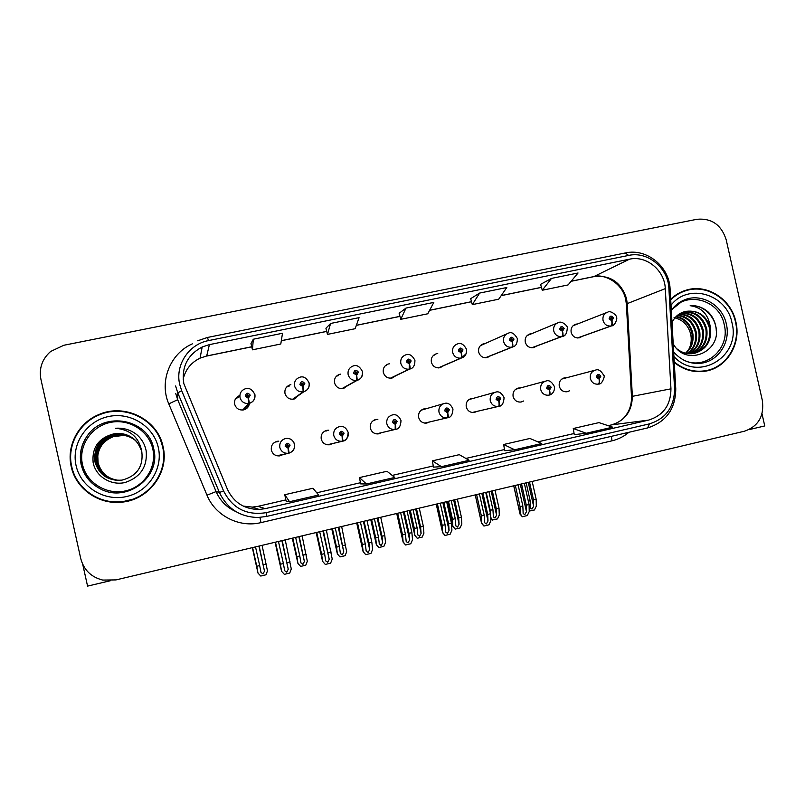 <?xml version="1.0" encoding="UTF-8"?>
<svg xmlns="http://www.w3.org/2000/svg" width="805" height="805" viewBox="0 0 805 805"><rect width="100%" height="100%" fill="white"/><g stroke="black" fill="none" stroke-linecap="round" stroke-linejoin="round"><path stroke-width="1.21" d="M278.802 441.17L277.222 441.291C272.794 442.619 270.842 445.578 271.366 450.176C272.674 454.251 275.461 456.163 279.748 455.882L282.797 454.674M279.597 455.902L281.247 455.067M426.127 408.749L424.155 408.849C419.958 410.148 418.127 413.025 418.66 417.473C419.958 421.518 422.675 423.38 426.821 423.068L429.528 421.971M425.362 423.158L425.915 422.816M328.762 430.192L326.961 430.313C322.614 431.631 320.702 434.559 321.235 439.107C322.543 443.173 325.311 445.064 329.547 444.773L332.455 443.615M328.933 444.843L330.201 444.159M473.642 398.274L471.639 398.364C467.514 399.652 465.723 402.5 466.256 406.907C467.544 410.932 470.231 412.784 474.326 412.462L476.952 411.395M520.433 387.95L518.4 388.04C514.345 389.308 512.584 392.136 513.117 396.503C514.405 400.508 517.072 402.349 521.107 402.017L523.673 400.981M377.847 419.385L375.935 419.496C371.669 420.804 369.797 423.712 370.33 428.21C371.628 432.265 374.375 434.137 378.571 433.835L381.369 432.718M377.515 433.925L378.42 433.412M239.608 395.597C235.734 397.217 234.084 400.085 234.647 404.221C236.187 408.729 239.327 410.59 244.056 409.785C247.105 408.769 248.896 406.676 249.399 403.516M246.833 408.316L248.332 404.643M389.62 363.769L388.221 364.021C384.418 365.52 382.788 368.338 383.331 372.463C384.8 376.821 387.769 378.652 392.226 377.978L395.708 375.814M391.794 378.078L392.568 377.324M437.749 353.576L436.219 353.828C432.436 355.297 430.826 358.084 431.369 362.21C432.818 366.517 435.736 368.348 440.114 367.704L443.303 365.842M485.113 343.544L483.473 343.795C479.73 345.224 478.13 348.002 478.673 352.107C480.102 356.374 482.97 358.195 487.277 357.571L490.245 355.921M290.867 384.679L289.941 384.901C286.087 386.47 284.437 389.328 284.99 393.464C286.51 397.922 289.579 399.773 294.207 399.028L298.776 395.285M295.516 398.525L297.005 396.533M531.723 333.673L530.002 333.914C526.299 335.323 524.719 338.07 525.263 342.165C526.671 346.381 529.489 348.203 533.725 347.599L536.533 346.08M340.666 374.134L339.469 374.375C335.635 375.915 333.995 378.742 334.548 382.888C336.037 387.286 339.056 389.127 343.594 388.423L347.508 385.736M343.906 388.332L345.043 387.104M566.499 377.787L564.456 377.867C560.471 379.125 558.75 381.922 559.274 386.259C560.552 390.244 563.188 392.065 567.183 391.743L569.678 390.717M577.598 323.952L575.827 324.174C572.164 325.562 570.604 328.289 571.148 332.364C572.536 336.55 575.313 338.352 579.479 337.778L582.156 336.359M82.734 564.386L87.564 586.121L110.506 580.697M748.831 429.699L764.75 425.936L762.013 413.78M338.301 375.673L336.51 376.136M289.206 386.078L286.6 387.074M434.046 355.387L433.382 355.448M386.561 365.44L385.394 365.641M239.276 396.684L235.432 398.978M374.949 420.27L373.812 420.28M326.558 430.927L324.958 431.017M422.565 409.775L421.85 409.755M277.312 441.754L275.159 442.015M99.106 414.978L98.703 414.625C78.508 422.806 66.262 445.789 71.222 466.608C75.67 488.353 97.969 504.373 120.509 502.26C148.231 500.791 169.573 472.575 163.053 446.614C157.83 419.506 124.725 402.842 98.703 414.625L98.975 414.535M79.152 482.99C89.597 496.534 103.493 502.914 120.851 502.129L135.874 498.476M674.278 362.502C683.717 370.038 694.121 372.926 705.522 371.145C726.764 367.885 741.345 344.007 735.881 321.889C731.322 299.349 707.464 283.742 686.705 289.991C680.638 291.702 675.294 294.791 670.686 299.259M705.13 371.216L710.111 369.565M183.832 383.643C181.336 367.14 187.454 354.914 202.186 346.975L209.411 344.631L629.47 259.19C646.445 255.245 664.719 270.359 665.282 288.633L670.957 388.825C670.766 405.036 663.32 415.461 648.609 420.099L265.298 508.639L259.19 509.464C244.408 509.334 233.822 502.622 227.433 489.329L183.832 383.643M179.716 384.508L181.689 390.717L223.569 490.939C232.514 508.458 246.722 515.693 266.193 512.654L649.454 423.873C665.997 418.64 674.369 406.917 674.58 388.694L668.895 288.552C668.261 268.005 647.733 251.009 628.625 255.427L208.515 340.606C188.813 344.158 174.957 365.098 179.716 384.508M551.536 278.399L542.268 290.243L568.088 284.93L578.06 272.996L551.536 278.399L540.588 284.356M479.629 293.07L472.314 304.622L498.738 299.188L506.788 287.526L479.629 293.07L470.684 298.655M250.969 343.564L253.313 339.227L252.458 349.823L250.969 343.564M330.583 323.469L327.474 334.397L355.146 328.712L359.07 317.653L330.583 323.469L325.934 328.269M405.992 308.084L400.739 319.333L427.767 313.779L433.815 302.408L405.992 308.084L399.149 313.286M726.201 239.799C721.361 224.806 711.6 217.974 696.919 219.292L63.826 345.265L50.655 351.463C42.162 358.97 38.912 368.217 40.904 379.225L80.752 558.579C83.79 569.92 91.106 577.084 102.698 580.073L115.98 579.912L744.555 431.178C758.451 426.268 764.368 416.004 762.325 400.387L726.201 239.799M252.458 349.823L280.794 343.997L282.505 333.27L253.313 339.227M574.277 434.64L586.251 433.261L612.645 427.163L598.97 422.615L573.261 428.512L574.277 434.66M360.68 483.886L366.426 483.986L394.782 477.446L386.994 471.267L359.443 477.586L360.68 483.896M286.087 501.082L289.548 501.726L318.599 495.025L312.984 488.253L284.769 494.723L286.097 501.092M504.715 450.679L514.717 449.764L541.735 443.535L529.932 438.463L503.628 444.501L504.715 450.689M441.462 466.669L469.134 460.289L459.293 454.674L432.376 460.852L433.462 467.111L441.462 466.669L432.376 460.852M400.739 319.333L399.139 313.256M327.474 334.397L325.924 328.229M472.314 304.622L470.673 298.625M542.268 290.243L540.578 284.326M366.426 483.986L359.443 477.586M289.548 501.726L284.769 494.723M514.717 449.764L503.628 444.501M586.251 433.261L573.261 428.512M687.319 290.283L682.217 291.551M161.252 440.556C154.087 421.035 132.03 408.346 110.808 411.768M521.549 483.946L526.299 505.158L526.46 511.708L524.79 514.637L523.18 513.53L522.837 505.983L520.07 506.657L520.06 514.123L522.344 516.75L527.315 515.542L529.227 511.547L529.076 504.494L524.327 483.292M599.041 379.054C599.453 381.932 599.202 383.633 598.276 384.136L598.93 383.985C599.765 383.391 599.866 381.741 599.232 379.014L600.832 376.207C598.679 373.53 597.199 373.862 596.384 377.193L599.041 379.054L598.779 377.636L597.723 376.891L598.427 375.754L599.504 376.499L598.86 377.625L599.232 379.014M597.713 376.519L597.894 377.273M515.311 485.425L520.07 506.657M518.088 484.761L522.837 505.983M526.299 505.158L529.076 504.494M520.261 513.721L522.344 516.75M529.499 482.064L533.504 499.925L533.624 506.275L532.014 509.102L530.465 508.036L530.163 500.73L528.332 501.173M577.658 337.969L611.498 325.894C612.414 325.25 612.555 323.519 611.911 320.702L613.501 317.925C611.357 315.248 609.888 315.56 609.083 318.871L611.72 320.742L611.468 319.333L610.411 318.589L611.045 317.472L612.172 318.206L611.538 319.313L611.911 320.702M611.72 320.742C612.132 323.62 611.86 325.381 610.915 326.025C606.93 326.287 604.303 324.425 603.026 320.42C602.472 316.295 604.042 313.537 607.735 312.149C610.995 309.975 617.546 316.214 616.469 317.422C617.727 317.22 615.362 326.085 611.498 325.894L613.44 325.009M577.477 337.959L610.915 326.025M532.175 481.43L536.17 499.291L536.291 506.124L534.44 509.978L529.217 511.074M526.168 482.849L530.163 500.73M533.504 499.925L536.17 499.291M529.207 510.491L529.64 511.145M482.93 493.083L487.699 514.425L488.001 520.996L486.381 523.924L484.691 522.767L484.197 515.27L481.39 515.945L481.581 523.351L483.926 526.047L488.967 524.82L490.819 520.825L490.507 513.751L485.727 492.419M549.352 390.103C549.785 393.001 549.584 394.692 548.769 395.185L549.423 395.034C550.157 394.46 550.197 392.81 549.543 390.053L551.184 387.225C549 384.528 547.491 384.86 546.655 388.221L549.352 390.103L549.091 388.674L548.014 387.919L548.738 386.772L549.825 387.527L549.171 388.654L549.543 390.053M548.064 387.346L548.346 388.463M476.6 494.582L481.39 515.945M479.418 493.918L484.197 515.27M487.699 514.425L490.507 513.751M481.742 523.019L483.926 526.047M443.807 502.34L448.606 523.824L449.069 530.394L447.469 533.333L445.708 532.115L445.054 524.679L442.217 525.363L442.609 532.709L445.024 535.456L450.126 534.228L451.927 530.213L451.454 523.139L446.644 501.666M472.213 412.502L499.09 406.263C499.724 405.72 499.704 404.06 499.03 401.282L500.7 398.425C498.486 395.708 496.947 396.05 496.101 399.441L498.828 401.323L498.577 399.894L497.48 399.139L498.215 397.972L499.321 398.727L498.657 399.874L499.03 401.282M497.601 398.405L497.953 399.773M498.828 401.323C499.281 404.251 499.15 405.941 498.436 406.414C494.3 406.736 491.583 404.855 490.275 400.779C489.732 396.302 491.543 393.414 495.709 392.126C498.869 391.059 501.666 392.921 504.101 397.69C503.608 403.355 501.938 406.213 499.09 406.263M472.193 412.492L498.436 406.414M437.407 503.86L442.217 525.363M440.255 503.185L445.054 524.679M448.606 523.824L451.454 523.139M442.73 532.437L445.024 535.456M404.191 511.718L409.021 533.333L409.624 539.913L408.075 542.862L406.223 541.584L405.418 534.198L402.54 534.892L403.144 542.178L405.629 544.995L410.792 543.747L412.542 539.722L411.888 532.648L407.068 511.034M447.469 412.744C447.932 415.682 447.862 417.382 447.268 417.825L447.922 417.674C448.445 417.161 448.365 415.501 447.671 412.693L449.371 409.805C447.127 407.078 445.568 407.421 444.692 410.842L447.469 412.744L447.208 411.295L446.101 410.54L446.856 409.363L447.972 410.117L447.288 411.275L447.671 412.693M446.302 409.685L446.705 411.244M424.688 423.098L447.248 417.825C443.052 418.147 440.295 416.255 438.987 412.16C438.443 407.632 440.295 404.724 444.531 403.416C447.902 402.44 450.72 404.321 452.984 409.031C452.591 414.615 450.911 417.493 447.922 417.674M397.7 513.248L402.54 534.892M400.588 512.574L405.418 534.198M409.021 533.333L411.888 532.648M403.225 541.976L405.629 544.995M492.298 490.869L496.323 508.841L496.584 515.19L495.005 518.028L493.385 516.911L492.942 509.656L490.235 510.3L490.366 513.117M531.944 347.8L562.313 336.42C563.128 335.796 563.208 334.055 562.544 331.217L564.164 328.42C561.991 325.723 560.491 326.045 559.676 329.376L562.343 331.257L562.091 329.839L561.025 329.084L561.669 327.967L562.816 328.702L562.172 329.819L562.544 331.217M561.005 328.742L561.357 329.637M562.343 331.257C562.775 334.166 562.564 335.927 561.719 336.54C557.674 336.822 555.007 334.94 553.719 330.905C553.166 326.76 554.756 323.982 558.489 322.564C562.121 320.4 568.33 326.79 567.304 327.887C567.002 333.32 565.341 336.158 562.313 336.42L564.889 335.071M531.733 347.79L561.719 336.54M494.995 490.225L499.02 508.197L499.291 515.039L497.49 518.903L492.268 520.03L490.698 517.997M486.21 492.308L490.235 510.3M488.917 491.664L492.942 509.656M496.323 508.841L499.02 508.197M490.668 517.313L492.63 520.07M454.634 499.774L458.679 517.867L459.081 524.226L457.532 527.064L455.841 525.896L455.258 518.682L452.521 519.346L452.853 526.46L455.167 529.116L460.078 527.929L461.839 524.055L461.416 517.213L457.371 499.13M485.556 357.792L512.312 347.106C513.027 346.512 513.037 344.771 512.352 341.904L514.013 339.086C511.809 336.369 510.29 336.691 509.444 340.052L512.161 341.954L511.9 340.525L510.813 339.76L511.467 338.633L512.644 339.378L511.98 340.505L512.352 341.904M510.833 339.257L511.326 340.424M512.161 341.954C512.594 344.872 512.453 346.633 511.718 347.237C507.603 347.529 504.896 345.637 503.598 341.572C503.045 337.406 504.655 334.598 508.438 333.149C511.406 331.65 514.375 333.441 517.343 338.523C517.273 346.462 513.721 346.371 512.312 347.106M485.314 357.782L511.718 347.237M448.476 501.233L452.521 519.346M451.213 500.589L455.258 518.682M458.679 517.867L461.416 517.213M452.974 526.188L455.167 529.116M416.507 508.8L420.572 527.003L421.116 533.363L419.606 536.211L417.845 534.983L417.111 527.828L414.344 528.493L414.857 535.567L417.242 538.273L422.223 537.076L423.913 533.192L423.339 526.339L419.274 508.146M438.473 367.925L461.486 357.984C462.08 357.41 462.03 355.669 461.335 352.781L463.016 349.923C460.782 347.186 459.242 347.519 458.377 350.91L461.134 352.821L460.873 351.382L459.766 350.618L460.43 349.481L461.627 350.225L460.963 351.362L461.335 352.781M459.826 349.994L460.45 351.352M461.134 352.821C461.587 355.77 461.507 357.531 460.883 358.114C456.707 358.406 453.96 356.504 452.641 352.409C452.078 348.223 453.718 345.395 457.532 343.916C460.742 342.457 463.75 344.268 466.558 349.33C466.679 356.836 463.076 357.299 461.486 357.984L466.266 353.586M438.202 367.925L460.883 358.114M410.268 510.279L414.344 528.493M413.046 509.625L417.111 527.828M420.572 527.003L423.339 526.339M414.957 535.345L417.242 538.273M377.907 517.937L381.993 536.251L382.687 542.62L381.208 545.478L379.366 544.19L378.491 537.086L375.683 537.76L376.398 544.784L378.853 547.541L383.884 546.323L385.535 542.439L384.8 535.577L380.705 517.273M409.805 369.032L390.717 378.209L409.805 369.032C410.288 368.479 410.168 366.748 409.453 363.83L411.164 360.952C408.9 358.195 407.33 358.527 406.445 361.958L409.242 363.88L408.98 362.421L407.863 361.656L408.538 360.499L409.755 361.254L409.061 362.401L409.453 363.83M407.964 360.942L408.729 362.431M391.019 378.189L391.914 377.636M409.242 363.88L409.192 369.163C404.945 369.475 402.158 367.563 400.83 363.427C400.266 359.231 401.916 356.374 405.78 354.864C409.182 353.445 412.23 355.257 414.927 360.318C414.967 365.41 413.277 368.318 409.836 369.032M390.385 378.219L409.192 369.163M371.588 519.426L375.683 537.76M374.395 518.762L378.491 537.086M381.993 536.251L384.8 535.577M376.458 544.623L378.853 547.541M152.809 449.069C156.995 467.232 144.266 486.844 125.429 490.919C106.663 495.276 86.407 482.849 82.452 464.384C78.216 445.98 91.337 426.298 110.205 422.454C129.021 418.338 148.895 430.836 152.809 449.069M141.821 451.796C137.343 438.252 127.824 432.325 113.253 433.986C98.623 438.101 91.901 447.56 93.108 462.362C95.574 476.49 111.01 485.898 125.147 482.497C140.603 477.204 147.607 466.608 146.148 450.72C144.92 444.561 141.962 439.329 137.253 435.022C130.984 429.94 123.769 427.686 115.608 428.26C130.541 429.729 139.285 437.578 141.821 451.796C143.461 466.679 136.86 476.117 122.008 480.122C108.172 481.068 99.176 475.071 95.02 462.12C93.39 449.16 98.703 440.104 110.969 434.962C120.398 432.285 128.619 434.137 135.622 440.506M71.705 466.498C66.785 445.869 78.95 423.098 98.975 415.028C124.725 403.426 157.418 419.918 162.58 446.715C169.02 472.374 147.959 500.277 120.559 501.777C98.23 503.91 76.113 488.051 71.705 466.498M160.628 440.275L162.67 446.916C167.571 467.433 155.466 490.235 135.22 498.235M119.029 480.404C108.081 479.176 101.058 473.31 97.979 462.815C96.399 450.317 101.521 441.583 113.334 436.622L122.893 435.515L113.334 436.622M119.08 480.404C108.172 479.156 101.189 473.3 98.119 462.845L97.767 455.62C99.236 446.373 104.439 440.053 113.364 436.642M118.818 480.414C107.679 479.247 100.545 473.34 97.405 462.674C95.815 450.096 100.967 441.301 112.871 436.3C121.706 433.774 129.484 435.374 136.196 441.11M118.868 480.404C107.779 479.227 100.675 473.33 97.546 462.714C95.966 450.146 101.108 441.371 112.992 436.38C121.786 433.865 129.535 435.455 136.236 441.15M118.607 480.414C107.286 479.317 100.021 473.36 96.821 462.543C95.221 449.864 100.414 441.009 112.408 435.978C121.384 433.412 129.263 435.072 136.055 440.959M118.657 480.414C107.387 479.297 100.152 473.36 96.972 462.573C95.372 449.925 100.555 441.08 112.519 436.058C121.464 433.503 129.323 435.153 136.095 440.999C129.233 434.871 121.213 433.12 112.056 435.726L111.935 435.646C121.062 433.04 129.052 434.76 135.914 440.808M118.395 480.414C106.874 479.398 99.488 473.39 96.228 462.402C94.618 449.633 99.85 440.707 111.935 435.646M118.446 480.414C106.984 479.377 99.629 473.38 96.379 462.442C94.769 449.693 99.991 440.788 112.056 435.726M118.174 480.414C106.471 479.468 98.955 473.421 95.634 462.261C94.004 449.401 99.277 440.416 111.452 435.304C120.73 432.667 128.84 434.448 135.763 440.657M118.234 480.414C106.572 479.448 99.085 473.41 95.785 462.301C94.165 449.462 99.428 440.486 111.573 435.384C120.81 432.758 128.891 434.529 135.804 440.697M118.013 480.414C106.159 479.528 98.542 473.441 95.171 462.161C93.541 449.22 98.844 440.184 111.09 435.052C120.478 432.386 128.669 434.217 135.653 440.546M113.253 433.986C121.857 432.436 129.273 434.569 135.502 440.395M115.608 428.26C123.869 427.686 131.155 430.001 137.444 435.193M671.33 310.579C685.488 290.172 719.65 299.46 724.228 324.636C730.719 348.857 704.848 371.397 683.304 359.865M673.211 343.765C685.669 367.452 721.984 352.047 715.866 326.639C714.8 321.014 712.304 316.194 708.38 312.179C703.047 307.47 696.969 305.306 690.167 305.689C702.041 307.409 708.792 314.825 710.413 327.947C711.771 341.099 706.398 349.581 694.302 353.395C687.993 354.502 682.298 353.053 677.226 349.048M674.037 317.683C682.499 319.525 688.013 324.868 690.579 333.703C691.797 338.975 691.304 344.037 689.12 348.867M670.716 299.832C675.335 295.274 680.708 292.124 686.846 290.404C707.384 284.235 730.98 299.681 735.488 321.97C740.902 343.856 726.472 367.483 705.462 370.713C694.041 372.494 683.636 369.565 674.248 361.928M677.508 293.956L682.399 291.953M676.2 316.466C684.834 318.196 690.358 323.711 692.763 333.008C694.031 341.139 691.777 347.901 685.981 353.304M675.858 316.818C684.24 318.71 689.583 324.184 691.918 333.25C693.175 341.139 691.032 347.79 685.508 353.194M677.609 315.198C687.239 316.194 693.437 321.799 696.204 332.022C697.512 341.079 694.735 348.283 687.862 353.637M677.257 315.5C686.635 316.687 692.662 322.282 695.339 332.274C696.637 341.099 693.99 348.193 687.4 353.566M679.068 314.121C689.674 314.242 696.546 319.877 699.686 331.026C701.034 340.988 697.704 348.575 689.714 353.777M678.696 314.373C689.06 314.725 695.762 320.36 698.81 331.278C700.149 341.008 696.959 348.505 689.261 353.757M680.527 313.246C692.079 312.31 699.646 317.895 703.208 330.01C704.586 340.877 700.692 348.796 691.545 353.757M680.165 313.447C691.485 312.793 698.871 318.398 702.322 330.271C703.691 340.907 699.948 348.746 691.092 353.777M681.543 312.732L682.952 312.32C695.017 310.75 702.966 316.315 706.79 328.983C708.169 340.777 703.691 348.968 693.357 353.566M681.443 312.783L682.087 312.612C694.141 311.042 702.071 316.586 705.884 329.245C707.273 340.797 702.946 348.927 692.904 353.626M710.413 327.947C706.408 315.58 698.338 310.036 686.192 311.304C698.046 310.136 705.814 315.771 709.497 328.209C710.875 340.706 705.945 349.078 694.695 353.315M704.677 370.874L699.867 371.699M686.192 311.304C679.712 312.592 674.982 316.335 672.004 322.543M690.167 305.689C702.966 304.27 715.816 316.757 716.269 330.513M364.051 521.217L368.911 542.973L369.686 549.553L368.167 552.512L366.225 551.173L365.269 543.848L362.351 544.552L363.156 551.787L365.722 554.655L370.964 553.387L372.645 549.362L371.829 542.278L366.969 520.523M376.881 433.764L395.889 429.286L395.446 424.305L397.177 421.387C394.903 418.64 393.313 418.992 392.417 422.444L395.235 424.356L394.973 422.887L393.846 422.132L394.621 420.945L395.748 421.709L395.054 422.877L395.446 424.305M394.138 421.186L394.883 421.941L394.591 422.887M395.235 424.356L395.175 429.437C390.928 429.759 388.151 427.847 386.823 423.732C386.289 419.164 388.181 416.215 392.508 414.897C396.08 414.022 398.908 415.913 401.011 420.562C400.689 426.107 398.988 429.015 395.889 429.286M376.458 433.865L395.235 429.427L376.448 433.865M357.48 522.767L362.351 544.552M360.409 522.073L365.269 543.848M368.911 542.973L371.829 542.278M363.206 551.636L365.722 554.655M323.399 530.837L329.225 559.324L327.746 562.282L325.713 560.884L324.596 553.629L321.638 554.333L322.584 561.377L325.311 564.436L330.614 563.148L332.234 559.113L326.357 530.133M328.44 444.571L342.98 441.09L342.326 436.119L344.087 433.171C341.783 430.393 340.173 430.756 339.257 434.237L342.115 436.159L341.853 434.69L340.706 433.915L341.491 432.718L342.638 433.493L341.934 434.67L342.326 436.119M341.079 432.899L341.984 433.674L341.602 434.7M327.323 444.783L342.226 441.251C337.919 441.553 335.111 439.641 333.783 435.495C333.24 430.876 335.182 427.898 339.589 426.57C343.282 425.744 346.13 427.646 348.163 432.295C347.921 437.779 346.19 440.707 342.98 441.09M342.115 436.159L342.326 441.231L327.776 444.722M316.747 532.407L321.638 554.333M319.706 531.713L324.596 553.629M328.289 552.733L331.237 552.029M322.674 561.427L325.311 564.436M282.213 540.578L288.23 569.216L286.791 572.184L284.668 570.725L283.39 563.52L280.392 564.245L281.549 571.288L284.366 574.347L289.73 573.049L291.289 569.004L285.212 539.873M279.255 455.539L289.146 453.104L288.291 448.123L290.092 445.145C287.747 442.358 286.107 442.72 285.171 446.242L288.069 448.174L287.808 446.684L286.65 445.91L287.455 444.702L288.613 445.477L287.898 446.664L288.291 448.123M287.103 444.833L288.17 445.618L287.697 446.695M276.91 455.771L288.341 453.265C283.994 453.557 281.156 451.615 279.828 447.469C279.295 442.8 281.277 439.792 285.785 438.443C290.233 438.041 293.151 439.953 294.529 444.199C295.093 448.596 293.292 451.555 289.146 453.104C293.342 451.343 295.093 448.385 294.419 444.219C293.07 439.973 290.192 438.041 285.785 438.443M288.069 448.174L288.502 453.245L278.52 455.711M275.471 542.178L280.392 564.245M278.47 541.463L283.39 563.52M287.133 562.625L290.122 561.91M281.609 571.339L284.366 574.347M338.825 527.184L343.775 551.989L342.336 554.846L340.404 553.508L339.378 546.464L336.54 547.148L337.386 553.971L339.982 556.929L345.083 555.692L346.663 551.797L341.662 526.51M342.246 388.654L357.259 380.272L356.685 375.07L358.436 372.162C356.142 369.384 354.542 369.726 353.637 373.178L356.474 375.12L356.213 373.651L355.075 372.876L355.76 371.719L356.997 372.463L356.313 373.631L356.685 375.07M355.216 372.121L356.283 372.896L356.142 373.661M342.749 388.594L344.429 387.457M356.474 375.12L356.635 380.413C352.318 380.725 349.481 378.803 348.142 374.627C347.579 370.421 349.239 367.543 353.133 366.003C356.645 364.554 359.744 366.386 362.431 371.487C362.602 376.438 360.892 379.356 357.319 380.262L357.259 380.272M341.863 388.664L356.635 380.413M332.425 528.694L336.54 547.148M335.272 528.03L339.378 546.464M342.93 545.609L345.768 544.935M337.476 554.011L339.982 556.929M299.239 536.553L304.381 561.467L302.972 564.345L300.959 562.937L299.782 555.953L296.904 556.647L297.941 563.47L300.627 566.428L305.789 565.18L307.319 561.276L302.117 535.868M293.09 399.24L303.807 391.703L303.012 386.511L304.803 383.562C302.479 380.765 300.849 381.117 299.923 384.609L302.801 386.551L302.539 385.072L301.382 384.297L302.076 383.13L303.344 383.874L302.65 385.042L303.012 386.511M301.523 383.532L302.831 384.267L302.69 385.031M293.815 399.119L296.552 396.805M302.801 386.551L303.173 391.844C298.786 392.166 295.908 390.234 294.55 386.028C293.986 381.822 295.666 378.924 299.581 377.334C303.304 375.905 306.464 377.746 309.05 382.848C309.673 387.094 307.963 390.043 303.918 391.683L303.807 391.703M292.628 399.28L303.173 391.844M292.768 538.082L296.904 556.647M295.646 537.398L299.782 555.953M303.374 555.098L306.252 554.404M298.011 563.51L300.627 566.428M259.16 546.032L264.483 571.077L263.114 573.955L261.001 572.486L259.683 565.573L256.765 566.267L257.992 573.09L252.327 547.652M243.221 409.976L249.439 403.335L248.423 398.133L250.244 395.164C247.88 392.347 246.229 392.699 245.273 396.221L248.202 398.183L247.94 396.694L246.773 395.909L247.457 394.732L248.755 395.486L248.061 396.664L248.423 398.133M246.843 395.245L248.463 395.829L248.383 396.503M248.202 398.183L248.795 403.476C244.328 403.808 241.409 401.856 240.041 397.62C239.477 393.414 241.158 390.495 245.082 388.865C249.037 387.436 252.267 389.288 254.762 394.41C255.386 398.666 253.666 401.625 249.61 403.295L249.439 403.335M242.687 410.047L248.795 403.476M262.078 545.347L267.471 570.866L265.992 574.79L260.77 576.048L258.043 573.14M252.599 547.591L256.765 566.267M255.517 546.897L259.683 565.573M263.326 564.697L266.234 564.003M665.282 288.633L627.226 303.616L626.552 298.746C621.239 282.344 610.401 274.948 594.06 276.538L571.178 281.227M648.609 420.099L611.589 424.879C625.223 420.592 632.146 410.973 632.348 396.03L627.226 303.616L626.401 304.703L631.472 396.241M209.411 344.631L206.684 355.981L200.063 358.145C191.097 362.522 185.462 369.535 183.158 379.175M258.113 517.494L266.546 516.438L258.113 517.494C240.091 517.052 227.191 508.71 219.423 492.479L177.774 392.85L175.601 385.998M175.681 393.383L177.694 399.703L216.102 491.593C220.127 500.801 226.718 507.462 235.895 511.588M181.689 390.717L177.774 392.85L177.694 399.703L168.788 403.869C158.957 381.58 170.086 353.536 192.375 343.846M649.454 423.873L647.612 427.928L266.546 516.438L266.193 512.654M674.58 388.694L675.767 388.795C675.586 408.92 666.198 421.961 647.612 427.928L647.391 427.978M668.895 288.552L670.092 288.894L675.777 388.966M628.947 432.265C623.945 436.471 618.3 439.319 611.991 440.818L260.991 522.606C239.427 528 215.267 515.854 206.996 495.186L216.102 491.593L219.423 492.479L223.569 490.939M625.515 252.921C646.817 248.101 669.287 266.495 670.092 288.894L670.122 289.307M628.625 255.427L625.274 252.971L207.469 337.466M197.688 340.787L207.438 337.466L208.515 340.606M206.996 495.186L168.788 403.869M259.945 517.414L260.991 522.606M611.428 436.33L611.991 440.818M670.957 388.825L631.482 396.503C631.694 402.641 630.355 408.155 627.467 413.056C624.761 417.232 621.702 421.669 611.508 424.889M629.47 259.19L593.718 276.668L571.117 281.307M541.433 287.335L501.233 295.576M471.509 301.674L429.639 310.257M399.954 316.345L356.363 325.29M326.709 331.368L281.327 340.676M251.724 346.744L206.684 355.981L200.063 358.145L202.186 346.975M243.191 506.083L252.327 507.1L257.942 506.345L285.845 499.915L257.922 506.345L265.298 508.639M316.757 492.801L360.459 482.728L316.747 492.791M392.216 475.413L433.321 465.944L392.216 475.413M465.904 458.437L504.514 449.542L465.894 458.437M574.096 433.513L537.851 441.865L574.096 433.523M608.157 425.674L611.589 424.879L608.147 425.664M593.376 276.739L593.718 276.668C601.526 273.479 621.802 280.895 625.636 299.188M520.302 484.238L526.46 511.708M598.276 384.136C594.271 384.448 591.625 382.586 590.347 378.571C589.803 374.184 591.544 371.357 595.559 370.089C598.346 368.881 601.114 370.702 603.861 375.553C605.33 375.15 602.221 384.669 598.93 383.985M513.801 485.777L520.06 513.701M528.271 482.356L533.624 506.275M481.823 493.344L488.001 520.996M548.769 395.185C544.703 395.497 542.017 393.635 540.719 389.58C540.175 385.152 541.956 382.295 546.042 381.017C549.01 379.869 551.787 381.711 554.383 386.531C555.128 392.377 550.771 395.014 549.423 395.034M550.379 394.681L549.352 395.054M475.272 494.894L481.561 522.988M442.841 502.572L449.069 530.394M500.931 405.438L499.04 406.273M436.25 504.131L442.569 532.407L436.23 504.131M403.365 511.91L409.624 539.913M396.724 513.479L403.084 541.936M491.191 491.131L496.584 515.19M453.668 500.006L459.081 524.226M447.308 501.515L452.823 526.168M415.672 509.002L421.116 533.363M409.272 510.511L414.817 535.315L409.262 510.511M377.213 518.098L382.687 542.62M370.763 519.628L376.338 544.583M153.715 448.767C161.392 477.023 126.647 503.427 100.293 488.826C90.251 483.513 83.891 475.423 81.214 464.555C79.132 454.262 81.114 444.752 87.161 436.038C104.076 410.329 148.593 419.153 153.715 448.767M76.062 465.552C71.102 444.008 86.487 420.985 108.564 416.517C130.571 411.727 153.765 426.348 158.333 447.64C163.224 468.862 148.382 491.775 126.365 496.574C104.419 501.686 80.701 487.166 76.062 465.552M672.064 309.341L683.244 300.436C700.199 292.145 722.477 304.471 726.352 324.083C731.192 343.292 716.601 363.608 697.844 363.417L694.202 363.256M671.028 305.236C688.104 282.595 726.714 293.966 731.966 322.745C741.365 356.836 697.543 382.828 673.936 356.504M363.387 521.368L369.686 549.553M356.696 522.958L363.095 551.596M322.896 530.958L329.225 559.324M348.233 432.295C348.796 436.642 347.036 439.57 342.95 441.1M316.154 532.548L322.584 561.377M281.871 540.658L288.23 569.216M275.079 542.268L281.549 571.288M338.271 527.315L343.775 551.989M362.492 371.578C363.055 375.875 361.334 378.763 357.319 380.262L342.276 388.644M331.781 528.855L337.386 553.971M298.846 536.643L304.381 561.467M309.15 382.918C309.714 387.235 307.973 390.153 303.918 391.683L293.161 399.23M292.306 538.193L297.941 563.47M258.918 546.092L264.483 571.077M254.893 394.46C255.457 398.777 253.696 401.725 249.61 403.295L243.362 409.956M574.529 324.687L575.827 324.174M563.691 378.068L564.456 377.867M337.124 375.915L339.469 374.375M528.493 334.538L530.002 333.914M481.682 344.59L483.473 343.795M434.056 354.894L436.219 353.828M385.545 365.5L388.221 364.021M374.486 419.948L375.935 419.496M517.535 388.272L518.4 388.04M470.633 398.646L471.639 398.364M325.109 430.937L326.961 430.313M422.967 409.192L424.155 408.849M275.763 441.875L277.222 441.291M625.706 299.49L626.36 304.079M259.19 509.464L252.327 507.1L257.882 506.355M541.453 287.395L501.183 295.656M471.529 301.734L429.608 310.327M399.964 316.405L356.333 325.361M326.729 331.429L281.317 340.746M251.744 346.814L206.654 356.062M683.878 291.048L686.705 289.991M561.89 379.004L594.794 370.29M513.721 485.797L519.97 513.721M523.029 512.835L523.18 513.53M573.09 325.723L606.437 312.652M530.324 507.381L530.465 508.036M515.743 389.218L545.176 381.248M475.222 494.904L481.501 522.998M484.53 522.032L484.691 522.767M468.882 399.602L494.703 392.397M445.537 531.35L445.708 532.115M421.267 410.158L443.354 403.758M406.042 540.779L406.223 541.584M527.124 335.584L556.98 323.187M493.234 516.226L493.385 516.911M480.414 345.637L506.637 333.954M447.278 501.525L452.782 526.168M455.69 525.182L455.841 525.896M417.674 534.238L417.845 534.983M379.195 543.415L379.366 544.19M100.293 488.826C90.331 483.493 84.012 475.403 81.335 464.545C79.252 454.272 81.194 444.763 87.161 436.038C81.084 444.732 79.071 454.241 81.144 464.566C83.841 475.453 90.22 483.543 100.293 488.826M673.684 352.026C680.617 359.724 688.667 363.518 697.844 363.417L694.383 363.276M672.245 309.11L683.244 300.436C678.524 302.549 674.55 305.86 671.32 310.358M682.087 312.612L682.952 312.32M705.462 370.713L702.534 371.326M366.044 550.328L366.225 551.173M325.502 559.948L325.713 560.884M284.417 569.588L284.668 570.725M340.223 552.673L340.404 553.508M301.573 383.512L302.076 383.13M300.738 561.981L300.959 562.937M260.719 571.228L261.001 572.486"/></g></svg>
